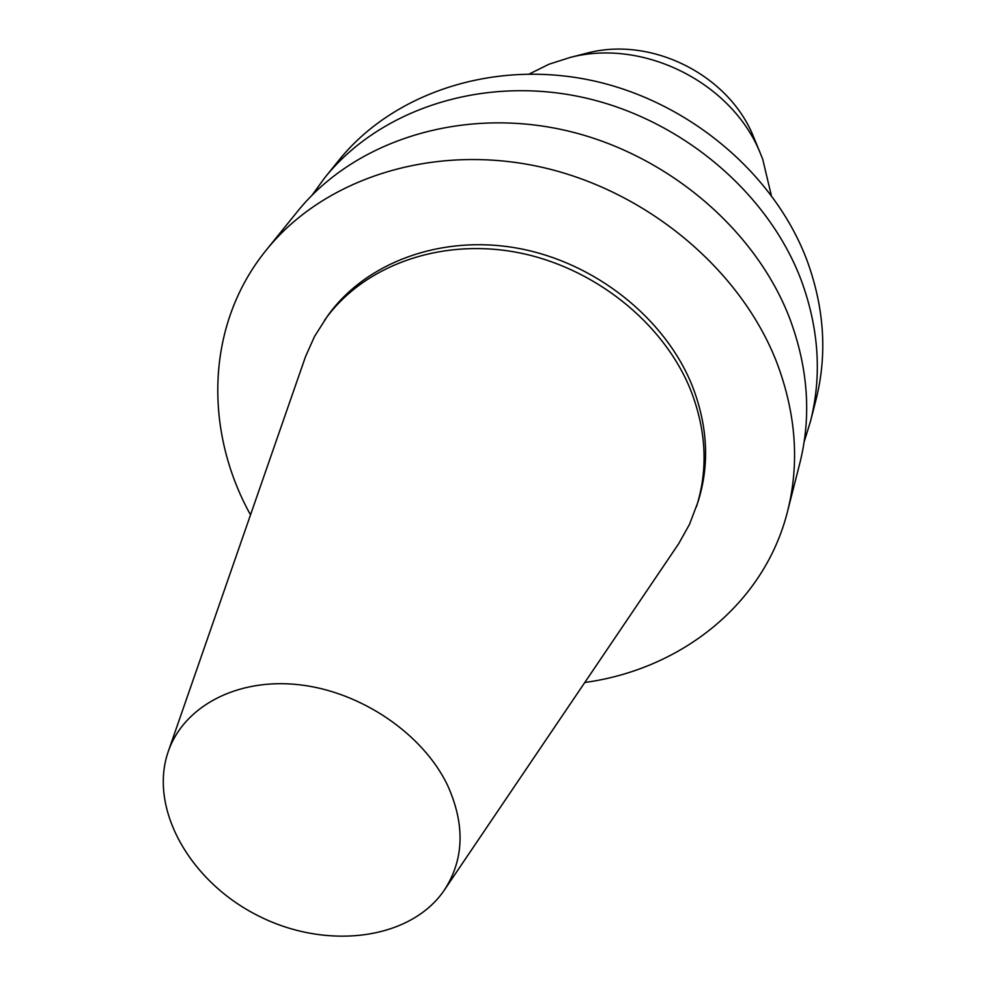 <?xml version="1.0" encoding="UTF-8"?>
<svg xmlns="http://www.w3.org/2000/svg" width="986" height="986" viewBox="0 0 986 986"><rect width="100%" height="100%" fill="white"/><g stroke="black" fill="none" stroke-linecap="round" stroke-linejoin="round"><path stroke-width="1.48" d="M250.506 514.889C203.227 429.502 206.049 323.913 266.405 249.902C323.248 179.206 430.414 143.636 537.826 166.363C645.152 189.115 740.893 268.944 777.054 363.193C796.084 414.145 799.609 463.482 787.604 511.192C764.433 603.826 681.511 669.26 584.809 682.485M168.483 750.876L305.549 356.55L314.522 336.472L327.315 316.358C365.017 262.769 440.754 234.237 517.872 248.262C594.94 262.288 665.119 318.121 692.234 385.748C707.874 426.051 709.772 464.85 697.928 502.145L689.46 524.429L678.738 543.631L444.809 889.397M266.405 249.902L297.501 211.448C352.976 142.477 456.641 107.61 560.11 129.228C663.492 150.87 755.424 227.865 790.045 319.291C808.261 368.727 811.515 416.721 799.819 463.26L787.604 511.192M447.644 785.46C465.318 824.863 464.135 859.866 444.082 890.481C409.966 940.2 326.403 950.307 258.603 915.969C190.52 882.199 148.615 809.198 168.051 752.108C183.26 706.654 236.726 677.801 298.77 684.703C360.753 691.457 422.994 733.794 447.644 785.46M324.505 320.339C362.293 266.627 438.265 238.045 515.653 252.145C592.993 266.245 663.442 322.274 690.668 390.086C706.37 430.5 708.293 469.41 696.424 506.779M312.094 195.129L324.838 177.64C379.068 110.235 479.64 76.021 579.632 96.69C679.551 117.383 768.168 191.876 801.433 280.788C818.935 328.868 821.979 375.641 810.554 421.121L804.169 441.802M324.838 177.64L338.864 160.287C392.44 93.719 491.41 59.85 589.628 80.026C687.772 100.252 774.688 173.462 807.263 261.068C824.407 308.433 827.34 354.59 816.063 399.515L810.554 421.121M529.42 73.925L548.992 64.226L570.179 57.447C643.316 38.244 731.686 82.553 760.07 152.645L762.72 159.227L771.249 195.154M583.552 54.02L587.533 52.997C651.524 36.235 728.383 74.776 753.242 136.068L754.808 139.876M587.533 52.997L570.179 57.447M753.242 136.068L760.07 152.645"/></g></svg>

